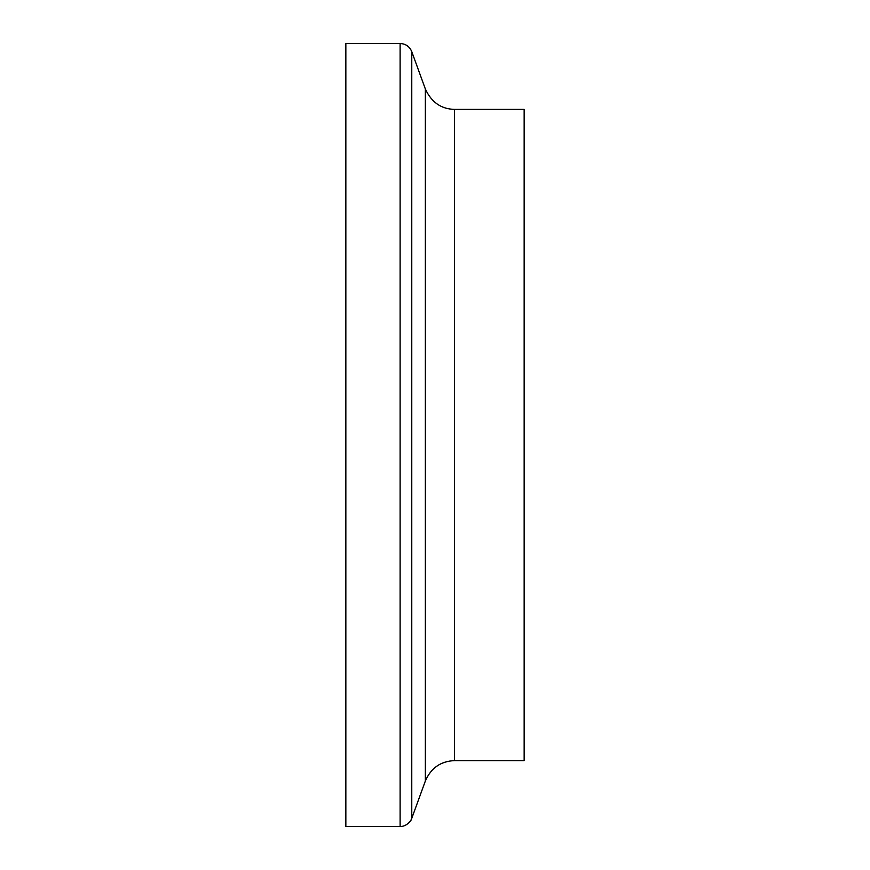 <?xml version="1.0" encoding="UTF-8"?>
<svg xmlns="http://www.w3.org/2000/svg" width="870" height="870" viewBox="0 0 870 870"><rect width="100%" height="100%" fill="white"/><g stroke="black" fill="none" stroke-linecap="round" stroke-linejoin="round"><path stroke-width="1.3" d="M400.113 43.5L345.847 43.5L345.847 826.5L400.113 826.5L400.113 43.5C405.703 43.783 409.596 46.501 411.771 51.656L411.771 818.344L410.955 820.127C412.097 818.964 407.247 826.772 400.113 826.5M454.499 109.392L454.499 760.608L524.153 760.608L524.153 109.392L454.499 109.392C441.123 109.033 431.411 102.225 425.354 88.99L411.771 51.656M425.354 88.99L425.354 781.01L411.771 818.344M454.499 760.608C440.633 761.239 430.922 768.047 425.354 781.01"/></g></svg>
